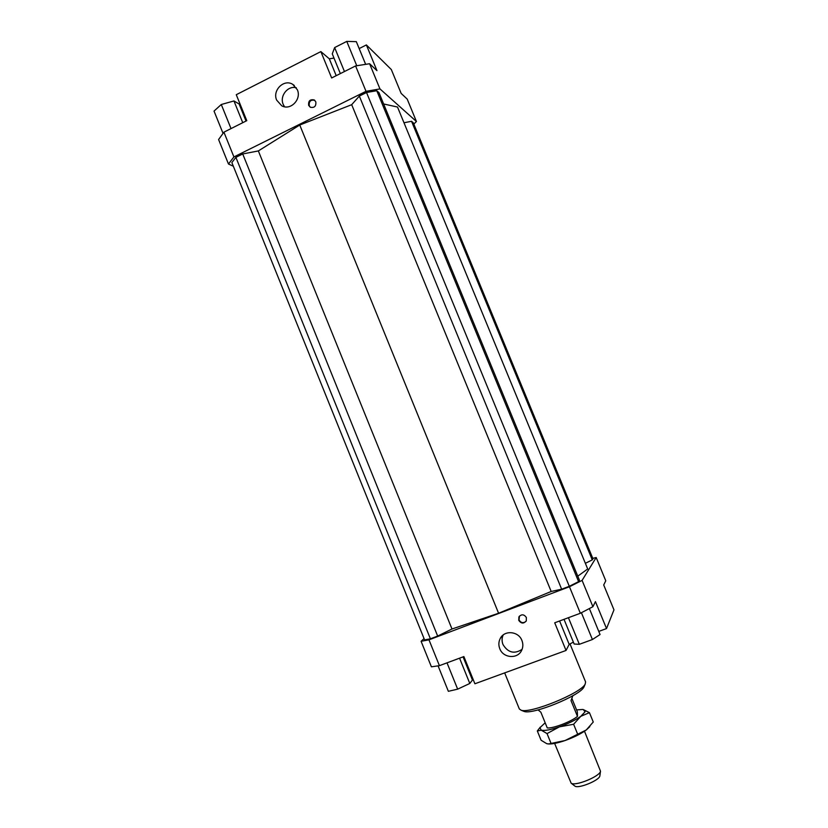 <?xml version="1.0" encoding="UTF-8"?>
<svg xmlns="http://www.w3.org/2000/svg" width="828" height="828" viewBox="0 0 828 828"><rect width="100%" height="100%" fill="white"/><g stroke="black" fill="none" stroke-linecap="round" stroke-linejoin="round"><path stroke-width="1.24" d="M571.993 698.718L577.344 711.801L577.468 716.375L571.01 700.591L572.862 695.706M584.485 731.227L600.507 771.199C600.083 776.364 575.056 786.579 571.134 783.174L554.625 743.42M574.663 785.917L574.891 786.093C578.275 789.012 599.493 780.359 599.855 775.908L599.896 775.619M538.076 709.906L540.85 712.194L547.267 727.936C553.145 728.588 571.361 721.623 577.468 716.375M499.781 648.697C498.425 645.167 498.58 641.772 500.236 638.512C504.366 629.87 518.545 631.122 521.919 640.489C523.182 643.749 523.141 646.927 521.795 650.021C518.069 659.305 503.217 658.363 499.781 648.697M503.176 635.004C501.789 638.088 501.727 641.255 502.989 644.505C507.947 652.681 514.312 654.306 522.064 649.39M276.676 100.147C272.133 90.355 284.035 78.619 292.77 84.373L297.335 89.734C301.785 99.329 290.473 110.911 281.737 105.787L276.676 100.147M296.31 87.768C287.823 85.305 279.398 96.069 283.217 104.411L284.511 106.76M518.752 620.358L518.887 616.912C521.495 613.972 523.989 614.169 526.37 617.502L526.287 620.855C523.7 623.888 521.185 623.722 518.752 620.358M519.446 616.094L519.053 619.975C520.998 622.998 523.337 623.432 526.049 621.29M308.658 105.373C308.223 100.902 310.065 99.091 314.205 99.95L315.799 101.803C316.255 106.232 314.423 108.054 310.314 107.257L308.658 105.373M314.785 100.364C310.666 99.546 308.834 101.347 309.279 105.798L310.334 107.267M570.016 643.915L585.593 681.941L585.189 684.073C581.287 693.088 530.22 713.922 521.133 710.217L519.342 708.975L504.666 672.885M523.12 711.035L524.145 711.459C532.715 714.937 580.211 695.551 583.906 687.074L584.216 686.453M592.776 558.351L596.181 557.513L605.775 580.801L603.705 584.961L613.972 609.853L606.52 628.566L598.758 631.412M596.181 557.513L582.084 580.397L569.457 586.741L428.976 639.837L421.09 641.296L424.05 638.574M585.355 563.309L592.268 559.894L592.962 558.807L413.307 122.834L411.547 121.292L403.992 122.761M577.778 576.174L587.694 568.971L397.512 107.04L383.633 103.976M578.596 581.629L579.455 580.262L378.976 92.653L376.781 90.728L366.525 92.498L359.331 96.069L351.693 104.69L299.757 125.018L258.346 150.934L242.718 153.956L235.887 157.351L231.861 162.567L424.578 639.899L430.405 638.812L437.66 636.07L451.995 629.001L498.591 613.248L551.179 591.471L561.653 589.194L569.302 586.307L578.596 581.629L376.781 90.728M421.09 641.296L431.398 666.819L439.42 665.671L428.976 639.837M559.593 620.979L569.178 644.37L573.369 642.114M569.178 644.37L566.041 650.456L554.719 622.791L580.345 613.269L592.91 606.707L595.435 601.625L606.52 628.566M471.649 678.06L472.54 677.946M439.42 665.671L463.877 656.573L474.899 683.773L566.041 650.456M333.994 58.084L329.296 58.798L336.209 75.679M233.92 156.927L223.922 132.169L218.592 139.539L228.476 164.016L233.92 156.927L366.017 91.318L379.959 88.917L369.599 63.725L355.595 65.93L331.655 77.967L320.86 51.595L329.296 58.798M355.595 65.93L366.017 91.318M320.86 51.595L236.27 94.713L246.785 120.66L223.922 132.169M233.33 166.221L228.476 164.016M379.959 88.917L416.432 121.499L413.824 124.086M359.166 48.583L366.38 44.929L391.323 69.552L401.145 93.398L407.2 99.091L416.432 121.499M366.38 44.929L376.957 70.649L369.599 63.725M241.507 107.63L240.927 108.427M569.457 586.741L580.345 613.269M592.91 606.707L582.084 580.397M246.03 121.043L239.137 104.017L233.951 100.954L221.283 104.504L214.028 111.087L223.042 133.38M233.951 100.954L242.749 122.689M221.283 104.504L231.022 128.588M340.349 73.599L332.266 53.872L334.636 47.579L346.766 41.4L356.764 65.743M334.636 47.579L344.458 71.529M346.766 41.4L356.319 41.648L365.655 64.346M463.069 656.873L472.457 680.047L469.797 683.462L457.656 689.155L448.362 691.308L438.084 665.867M469.797 683.462L459.561 658.177M457.656 689.155L447.016 662.845M589.37 608.549L600.052 634.538L592.413 639.526L579.331 644.308L568.422 617.698M592.413 639.526L581.401 612.71M579.331 644.308L574.146 644.018L564.023 619.334M258.346 150.934L451.995 629.001M299.757 125.018L498.591 613.248M242.718 153.956L437.66 636.07M235.887 157.351L430.405 638.812M592.268 559.894L411.547 121.292M366.525 92.498L569.302 586.307M359.331 96.069L561.653 589.194M351.693 104.69L551.179 591.471M545.166 722.782L539.949 727.719L541.284 730.203C544.741 730.917 550.796 729.799 559.438 726.849C568.205 723.693 575.305 720.184 580.749 716.334L585.065 711.842L583.264 709.555L589.433 712.649L580.749 716.334L573.618 724.272L559.438 726.849L547.039 733.587L541.284 730.203L537.32 730.969L540.322 727.087M577.426 714.802L577.385 713.332M582.695 709.472L576.578 709.917M537.32 730.969L541.098 740.242L546.79 743.71L548.716 743.927L565.027 740.542C558.517 742.778 553.321 743.927 549.43 743.999L547.929 743.927M565.027 740.542L586.307 729.944C580.894 733.867 573.794 737.406 565.027 740.542M589.815 726.653L586.307 729.944L593.262 722.016L589.433 712.649M547.039 733.587L550.91 743.078M573.618 724.272L577.509 733.815M599.855 775.908L600.507 771.199M574.891 786.093L571.134 783.174M500.236 638.512L502.72 635.376M292.77 84.373L294.282 85.45M314.205 99.95L314.764 100.343M583.906 687.074L585.189 684.073M524.145 711.459L521.133 710.217M549.43 743.999L548.716 743.927"/></g></svg>
